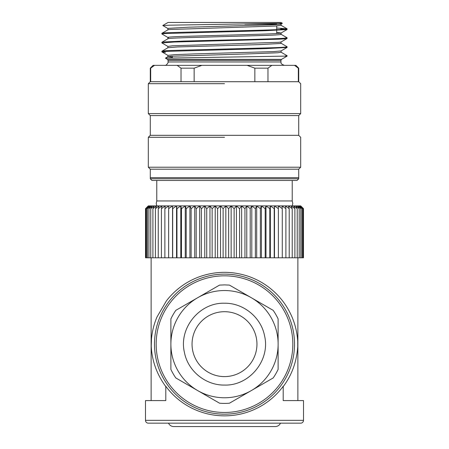 <?xml version="1.0" encoding="UTF-8"?>
<svg xmlns="http://www.w3.org/2000/svg" width="449" height="449" viewBox="0 0 449 449"><rect width="100%" height="100%" fill="white"/><g stroke="black" fill="none" stroke-linecap="round" stroke-linejoin="round"><path stroke-width="0.67" d="M175.834 310.338L219.55 285.098L224.5 284.891L229.45 285.098L273.166 310.338A59.262 59.262 0 0 1 278.116 318.908L278.116 369.392A59.262 59.262 0 0 1 273.166 377.963L229.45 403.202A59.262 59.262 0 0 1 219.55 403.202L175.834 377.963A59.262 59.262 0 0 1 170.884 369.392L170.884 318.908A59.262 59.262 0 0 1 175.834 310.338M170.884 344.147A53.616 53.616 0 0 1 251.311 297.715A53.616 53.616 0 0 1 224.5 397.769A53.616 53.616 0 0 1 170.884 344.147M224.5 311.696A32.451 32.451 0 0 0 192.049 344.147A32.451 32.451 0 0 0 224.5 376.604A32.451 32.451 0 0 0 256.951 344.147A32.451 32.451 0 0 0 224.5 311.696M165.804 386.611C156.83 374.354 151.981 360.873 151.246 346.173L151.493 338.613C152.228 331.098 154.063 323.886 157.004 316.972L166.399 300.903C170.564 295.509 175.385 290.784 180.863 286.72C186.936 282.236 193.541 278.762 200.686 276.298C216.637 270.971 232.627 271.011 248.656 276.416C255.79 278.913 262.384 282.427 268.435 286.945C279.037 294.954 286.939 305.073 292.142 317.308C295.352 324.969 297.21 332.967 297.715 341.307L297.738 346.611C296.666 361.86 291.816 375.196 283.196 386.611M303.513 420.343L303.513 400.587L283.196 400.587L283.196 386.292C276.679 395.047 268.625 402.012 259.028 407.187C248.263 412.906 236.791 415.796 224.595 415.858C212.366 415.825 200.855 412.951 190.05 407.232C180.419 402.051 172.337 395.069 165.804 386.292L165.804 400.587L145.487 400.587L145.487 420.343A2.823 2.823 0 0 0 148.31 423.166L300.69 423.166A2.823 2.823 0 0 0 303.513 420.343L145.487 420.343M297.872 257.799L297.872 400.587L303.513 400.587M151.128 257.799L151.128 400.587L145.487 400.587M303.389 208.678L300.403 205.878L302.907 208.678L299.752 205.878L302.048 208.678L298.737 205.878L300.808 208.678L297.361 205.878L299.191 208.678L295.633 205.878L297.216 208.678L293.556 205.878L294.886 208.678L291.137 205.878L292.215 208.678L288.398 205.878L289.212 208.678L285.351 205.878L285.89 208.678L282 205.878L282.275 208.678L278.374 205.878L278.374 208.678L274.485 205.878L274.216 208.678L270.354 205.878L269.81 208.678L265.999 205.878L265.185 208.678L261.436 205.878L260.364 208.678L256.699 205.878L255.369 208.678L251.805 205.878L250.216 208.678L246.776 205.878L244.946 208.678L241.641 205.878L239.575 208.678L236.421 205.878L234.125 208.678L231.14 205.878L228.636 208.678L225.83 205.878L223.119 208.678L220.515 205.878L217.613 208.678L215.217 205.878L212.141 208.678L209.964 205.878L206.731 208.678L204.778 205.878L201.405 208.678L199.693 205.878L196.191 208.678L194.731 205.878L191.117 208.678L189.91 205.878L186.2 208.678L185.257 205.878L181.475 208.678L180.795 205.878L176.957 208.678L176.552 205.878L172.674 208.678L172.539 205.878L168.639 208.678L168.779 205.878L164.878 208.678L165.288 205.878L161.41 208.678L162.089 205.878L158.25 208.678L159.193 205.878L155.41 208.678L156.611 205.878L152.907 208.678L154.366 205.878L150.752 208.678L152.458 205.878L148.956 208.678L150.903 205.878L147.53 208.678L149.708 205.878L146.475 208.678L148.877 205.878L145.802 208.678L148.411 205.878L145.515 208.678L145.515 257.799L303.485 257.799L303.485 208.678L300.678 205.878L303.389 208.678L303.389 257.799M280.468 423.166A5.646 5.646 0 0 1 275.293 426.55L173.707 426.55A5.646 5.646 0 0 1 168.532 423.166M285.89 208.678L285.89 257.799M282.275 257.799L282.275 208.678M278.374 257.799L278.374 205.878L148.31 205.878L145.515 208.678M274.485 257.799L274.485 205.878M274.216 208.678L274.216 257.799M270.354 257.799L270.354 205.878M269.81 208.678L269.81 257.799M265.999 257.799L265.999 205.878M265.185 208.678L265.185 257.799M261.436 257.799L261.436 205.878M260.364 208.678L260.364 257.799M256.699 257.799L256.699 205.878M255.369 208.678L255.369 257.799M251.805 257.799L251.805 205.878M250.216 208.678L250.216 257.799M246.776 257.799L246.776 205.878M244.946 208.678L244.946 257.799M241.641 257.799L241.641 205.878M239.575 208.678L239.575 257.799M236.421 257.799L236.421 205.878M234.125 208.678L234.125 257.799M231.14 257.799L231.14 205.878M228.636 208.678L228.636 257.799M225.83 257.799L225.83 205.878M223.119 208.678L223.119 257.799M220.515 257.799L220.515 205.878M217.613 208.678L217.613 257.799M215.217 257.799L215.217 205.878M212.141 208.678L212.141 257.799M209.964 257.799L209.964 205.878M206.731 208.678L206.731 257.799M204.778 257.799L204.778 205.878M201.405 208.678L201.405 257.799M199.693 257.799L199.693 205.878M196.191 208.678L196.191 257.799M194.731 257.799L194.731 205.878M191.117 208.678L191.117 257.799M189.91 257.799L189.91 205.878M186.2 208.678L186.2 257.799M185.257 257.799L185.257 205.878M181.475 208.678L181.475 257.799M180.795 257.799L180.795 205.878M176.957 208.678L176.957 257.799M176.552 257.799L176.552 205.878M172.674 208.678L172.674 257.799M172.539 257.799L172.539 205.878L168.779 205.878L172.539 205.878M168.639 208.678L168.639 257.799M164.878 208.678L164.878 257.799M161.41 208.678L161.41 257.799M158.25 208.678L158.25 257.799M155.41 208.678L155.41 257.799M152.907 208.678L152.907 257.799M150.752 208.678L150.752 257.799M148.956 208.678L148.956 257.799M147.53 208.678L147.53 257.799M146.475 208.678L146.475 257.799M145.802 208.678L145.802 257.799M302.907 208.678L302.907 257.799M302.048 208.678L302.048 257.799M300.808 208.678L300.808 257.799M299.191 208.678L299.191 257.799M297.216 208.678L297.216 257.799M294.886 208.678L294.886 257.799M292.215 208.678L292.215 257.799M289.212 208.678L289.212 257.799M302.059 207.242L300.69 205.878L278.374 205.878M156.774 205.878L156.207 203.414L156.774 200.956L292.226 200.956L292.793 203.414L292.226 205.878M298.714 169.189L150.286 169.189L150.286 178.786L151.975 180.476L297.025 180.476L151.975 180.476L150.286 178.786L298.714 178.786L298.714 177.658L150.286 177.658L150.286 178.786L298.714 178.786L298.714 169.189L300.69 167.213L300.69 137.304L298.714 135.329L150.286 135.329L148.31 137.304L224.5 137.304M150.286 169.189L148.31 167.213L300.69 167.213M150.286 135.329L150.286 115.573L298.714 115.573L300.69 113.597L300.69 83.688L298.714 81.712L150.286 81.712L148.31 83.688L224.5 83.688M150.286 115.573L148.31 113.597L300.69 113.597M298.327 81.712L298.327 68.164L298.714 68.164L298.714 81.712M267.974 81.712L267.974 68.164L254.852 68.164L247.09 65.341L201.91 65.341L194.148 68.164L194.148 81.712L254.852 81.712L254.852 68.164M181.026 81.712L181.026 68.164L194.148 68.164M150.673 81.712L150.673 68.164L150.286 68.164L150.286 81.712M298.327 68.164L294.449 65.341L271.858 65.341L267.974 68.164M298.714 68.164L295.897 65.341L294.449 65.341M271.858 65.341L247.09 65.341M181.026 68.164L177.142 65.341L154.551 65.341L150.673 68.164M201.91 65.341L177.142 65.341M154.551 65.341L153.103 65.341L150.286 68.164M281.023 52.185L287.046 55.665L284.61 56.136L165.417 58.145L167.499 59.375L168.061 60.351L280.939 60.351L280.939 61.956C281.517 62.596 279.514 63.494 284.324 65.341M162.589 33.546C160.619 33.209 163.054 32.895 169.879 32.603L240.642 30.723C267.655 30.083 287.792 29.449 287.107 28.837L276.707 28.018M286.535 38.255C288.331 38.569 285.721 38.883 278.706 39.192L174.184 42.015L161.893 42.924L161.943 42.234L163.06 42.015L183.349 41.078L224.5 40.051C251.21 39.439 276.315 38.839 284.166 38.249L287.006 37.727M162.37 51.427C160.736 51.113 163.498 50.799 170.659 50.49L275.231 47.667C283.487 47.336 287.433 47.022 287.068 46.718L287.107 47.42M161.893 51.904L161.937 51.197L167.971 47.712L177.523 46.954L258.809 44.631L280.81 43.469L281.125 41.931M172.293 57.32L167.92 56.726L171.473 56.243L247.483 53.919L277.903 52.758L281.08 52.247M167.875 37.43L167.875 38.805C167.96 38.429 174.044 38.042 186.127 37.66L268.294 35.336C278.307 34.915 282.427 34.528 280.659 34.175M161.966 33.26L167.954 29.802L169.565 29.527L275.439 26.042L281.08 25.369M280.154 23.718C282.842 24.139 279.542 24.527 270.253 24.88L188.485 27.204L168.005 28.366L167.875 29.847M276.707 32.401L281.068 33.002L287.057 29.544L265.084 30.723L164.615 33.546L161.904 33.972L167.943 37.492M281.057 33.013C279.963 33.434 273.368 33.821 261.279 34.175L179.37 36.498C169.857 36.913 166.287 37.301 168.656 37.66M287.107 37.795L287.057 38.502L281.035 41.987L278.88 42.307L172.68 45.787L167.92 46.41M167.96 55.423L161.915 51.904L165.058 51.427L266.212 48.604L287.046 47.471L281.035 50.945L273.744 51.596L193.71 53.919L174.285 54.683L167.898 55.356M161.966 51.961L165.485 52.37M161.893 42.924L167.977 46.471M280.76 28.837L285.457 29.163M287.107 28.854L287.057 29.544M282.342 23.281L169.716 25.183L163.094 25.599M282.348 23.264L280.939 22.45L168.061 22.45L162.763 25.509L167.943 28.534M284.61 56.136L287.107 56.136L287.107 55.721M244.834 24.145L276.707 24.145M156.173 344.147A68.327 68.327 0 0 0 224.5 412.474A68.327 68.327 0 0 0 292.827 344.147A68.327 68.327 0 0 0 224.5 275.826A68.327 68.327 0 0 0 156.173 344.147M224.5 385.068C205.664 385.41 187.968 371.037 184.449 352.527C178.494 328.208 199.474 302.385 224.5 303.232C243.336 302.89 261.032 317.263 264.551 335.773C270.506 360.092 249.526 385.916 224.5 385.068M154.484 344.147A70.016 70.016 0 0 0 224.5 414.169A70.016 70.016 0 0 0 294.516 344.147A70.016 70.016 0 0 0 224.5 274.131A70.016 70.016 0 0 0 154.484 344.147M164.676 65.341C166.203 66.188 168.88 61.81 168.061 61.956L280.939 61.956M280.939 60.351L281.501 59.375L167.499 59.375M156.774 180.476L156.774 200.956M292.226 180.476L292.226 200.956M297.025 180.476L298.714 178.786L297.025 180.476M148.31 167.213L148.31 137.304M298.714 135.329L298.714 115.573M148.31 113.597L148.31 83.688M168.061 61.956L168.061 60.351M287.063 28.798L281.023 25.307M287.034 37.738L281.063 34.292M161.943 42.234L167.932 38.777M287.063 46.718L281.057 43.244M165.417 58.145L167.971 56.669M281.04 24.061L282.342 23.309M281.501 59.375L287.107 56.136M281.125 24.016L281.125 25.369M281.125 32.945L281.125 34.349M167.875 46.41L167.875 47.768M281.125 50.894L281.125 52.247M167.875 55.356L167.875 56.726M161.893 33.972L161.893 33.321M276.707 25.963L276.707 29.685M276.707 30.324L276.707 33.535M172.293 56.187L172.293 57.82"/></g></svg>
